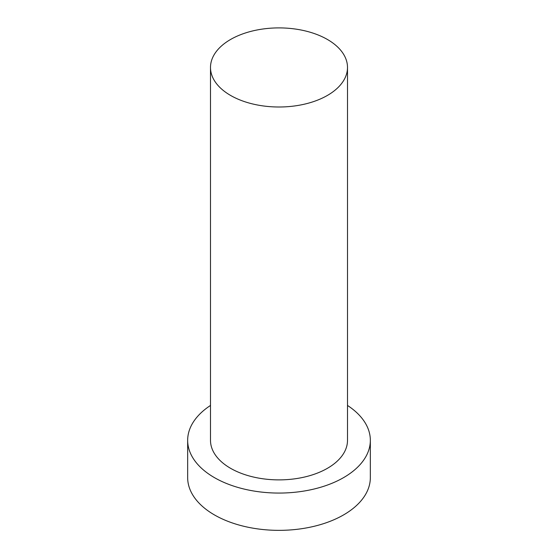 <?xml version="1.0" encoding="UTF-8"?>
<svg xmlns="http://www.w3.org/2000/svg" width="558" height="558" viewBox="0 0 558 558"><rect width="100%" height="100%" fill="white"/><g stroke="black" fill="none" stroke-linecap="round" stroke-linejoin="round"><path stroke-width="0.84" d="M230.559 95.418A68.501 39.548 0 0 0 305.212 103.99A68.501 39.548 0 0 0 347.501 67.448A68.501 39.548 0 0 0 279 27.9A68.501 39.548 0 0 0 210.499 67.448A68.501 39.548 0 0 0 230.559 95.418M210.499 405.45A91.338 52.731 0 0 0 187.662 440.332L187.662 477.62A91.338 52.731 0 0 0 214.418 514.908A91.338 52.731 0 0 0 313.952 526.34A91.338 52.731 0 0 0 370.338 477.62L370.338 440.332A91.338 52.731 0 0 0 347.501 405.45M187.662 440.332A91.338 52.731 0 0 0 214.418 477.62A91.338 52.731 0 0 0 313.952 489.052A91.338 52.731 0 0 0 370.338 440.332M210.499 67.448L210.499 440.332A68.501 39.548 0 0 0 230.559 468.301A68.501 39.548 0 0 0 305.212 476.874A68.501 39.548 0 0 0 347.501 440.332L347.501 67.448"/></g></svg>
